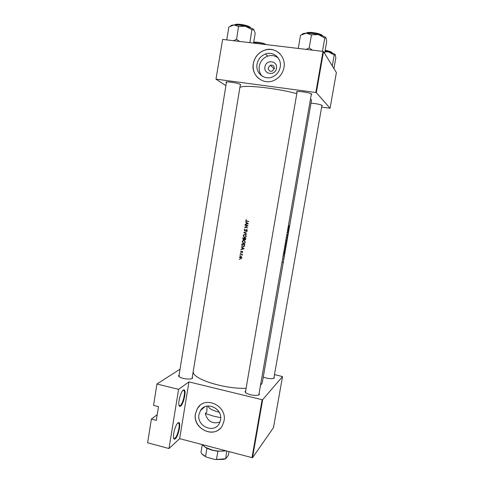 <?xml version="1.0" encoding="UTF-8"?>
<svg xmlns="http://www.w3.org/2000/svg" width="484" height="484" viewBox="0 0 484 484"><rect width="100%" height="100%" fill="white"/><g stroke="black" fill="none" stroke-linecap="round" stroke-linejoin="round"><path stroke-width="0.73" d="M180.653 406.106C179.806 406.741 179.237 406.391 178.947 405.048C178.082 401.502 180.992 391.471 183.261 390.08L184.077 389.838C186.612 390.037 183.672 404.037 180.653 406.106M179.086 405.586L180.314 405.586C182.819 403.874 185.602 392.597 184.029 390.558L183.085 390.225M175.335 438.764C174.44 439.539 173.847 439.242 173.562 437.887C172.752 434.475 175.65 424.571 177.918 422.895L178.844 422.544C181.282 422.714 178.342 436.344 175.335 438.764M173.677 438.365L174.996 438.244C177.501 436.229 180.278 425.182 178.778 423.246L177.888 422.925M264.942 66.871C265.94 59.127 278.004 60.621 276.431 68.335C275.39 76.103 263.369 74.536 264.942 66.871M274.295 68.565C274.253 65.866 272.94 64.741 270.356 65.201L268.263 67.796C268.324 70.543 269.667 71.65 272.292 71.118L274.295 68.565M280.224 67.076C281.972 58.534 273.442 50.971 265.547 53.978C260.912 55.775 258.081 59.163 257.052 64.136C255.201 73.193 264.881 80.87 272.994 76.69C276.927 74.693 279.335 71.493 280.224 67.076M278.239 57.995C275.094 55.557 271.572 54.94 267.67 56.138C263.096 57.905 260.301 61.244 259.285 66.151C258.74 69.968 259.654 73.265 262.038 76.055M283.975 67.518C286.262 56.319 275.208 46.331 264.821 50.076C258.529 52.399 254.693 56.918 253.295 63.628C250.815 75.728 263.895 85.91 274.664 80.114C279.722 77.446 282.825 73.247 283.975 67.518M280.327 54.208C276.043 49.81 270.883 48.448 264.857 50.118C258.571 52.441 254.735 56.955 253.338 63.67C252.539 69.696 254.294 74.621 258.601 78.45M220.553 419.979C223.057 408.46 205.99 400.583 200.455 410.577L198.991 414.492C196.456 426.15 214.007 433.991 219.325 423.458L220.553 419.979M220.704 417.674L213.995 416.258L205.283 413.469L206.777 412.096L207.073 406.088M224.025 420.923C227.335 405.707 204.847 395.271 197.472 408.387L195.476 413.663C192.112 429.126 215.459 439.502 222.452 425.436L224.025 420.923M200.013 405.453L197.526 408.339L195.53 413.614C192.553 427.299 211.599 438.474 220.529 428.08M311.018 103.146C316.409 103.618 320.154 104.399 322.247 105.494L321.86 105.887M297.031 92.317L296.722 92.069C294.986 90.405 310.553 92.547 311.696 94.132L311.279 94.64M226.391 82.685L226.076 82.443C224.461 80.907 238.582 82.964 240.506 84.549L240.645 85.033L240.27 85.16M192.432 377.109L192.36 378.397L191.15 378.869C187.175 379.383 183.369 378.815 179.739 377.151C178.463 376.377 178.209 375.711 178.971 375.154L179.074 375.094M179.298 375.657L178.971 376.6M274.144 377.103L274.283 378.046L273.164 378.548C270.108 378.924 266.811 378.428 263.26 377.072M273.829 378.349L321.969 105.288M259.236 393.431L259.345 394.605L257.809 395.271C253.804 395.676 249.986 394.986 246.362 393.196C245.152 392.433 244.807 391.774 245.315 391.211L245.642 390.969M245.654 391.725L245.527 392.566M258.813 394.974L311.406 93.914M205.283 413.469C207.515 421.34 212.409 424.22 219.966 422.108M288.96 228.835L288.803 227.516L288.325 230.263L288.906 228.823M287.684 234.474L287.411 236.168L287.684 234.474M286.879 240.808L286.952 239.392L286.443 240.978L286.431 242.417L286.855 240.802M285.881 246.55L285.953 245.152L285.439 246.749L285.427 248.171L285.85 246.55M283.757 258.208L283.582 259.2L283.757 258.208M283.999 256.647L283.957 255.576L283.999 256.647M289.341 226.651L289.027 226.681L289.178 225.611L288.96 226.923L289.341 226.651M284.786 252.787L284.61 251.577L284.132 254.306L284.719 252.775M283.182 261.56L282.831 262.727L283.152 261.554M285.082 248.843L284.907 251.123L285.499 248.673L285.082 248.843M286.504 242.932L286.086 243.083L285.935 244.741L286.504 242.932M287.635 236.446L287.012 237.789L287.206 238.914L287.635 236.446M288.246 230.705L288.537 230.892L287.859 232.931L288.264 232.828L288.652 230.608L288.246 230.705M310.553 98.803L311.527 100.236L262.249 382.886L260.682 385.149M246.102 388.295C224.685 389.184 192.801 379.087 193.261 372.051M296.801 93.66C275.602 87.804 241.105 84.343 239.852 87.701M248.322 223.717L245.606 221.714L246.423 222.64L246.193 224.007L245.128 224.576L248.322 223.717M244.952 229.083L244.16 229.882L244.807 230.892L246.665 229.876L246.967 230.384L246.483 230.904L247.064 230.886L247.27 230.469L246.695 229.604L244.856 230.62L244.456 229.942L244.952 229.083M246.289 236.271L244.977 234.425L243.561 234.903L243.18 235.726L244.462 237.59L245.902 237.099L246.289 236.271M245.279 242.284L243.966 240.439L242.538 240.929L242.169 241.734L243.452 243.597L244.904 243.101L245.279 242.284M244.105 248.794L241.401 246.779L242.212 247.705L241.982 249.066L240.923 249.623L244.105 248.794M240.796 253.144L240.306 253.053M240.397 255.522L239.907 255.425L240.112 255.721L240.354 255.334M239.743 259.394L239.259 259.297L239.743 259.394M241.806 257.766L241.589 256.871L240.875 256.423L239.834 256.786L239.586 257.343L240.5 258.686L241.31 258.529L241.806 257.766M242.363 254.251L240.167 254.112L241.613 254.439L242.151 255.28L242 254.463L242.363 254.251M242.369 252.551L242.768 252.049L242.296 251.39L241.099 252.073L241.117 251.232L240.748 251.178L241.062 252.346L242.26 251.662L242.369 252.551M241.879 243.936L241.722 244.868L242.895 246.665L244.299 246.253L244.831 244.487L241.879 243.936M245.842 238.473L242.883 237.934L242.75 238.745L243.422 239.858L244.269 239.423L244.843 239.882L245.503 239.671L245.842 238.473M246.985 231.685L243.803 232.459L246.55 234.268L244.426 232.55L246.985 231.685M245.049 225.042L247.324 225.732L244.662 227.359L247.62 227.897L245.327 227.202L248.014 225.574L245.049 225.042M248.709 221.43L246.731 221.079L246.041 220.522L246.205 219.784L245.739 220.456L246.652 221.345L248.709 221.43M157.221 414.631L151.383 419.053L147.62 442.781L168.989 448.535L178.584 389.342L156.949 384L153.549 405.417L158.492 406.675L156.314 420.336L151.383 419.053M282.517 376.588L262.655 399.699L252.503 457.755L273.466 427.662L282.517 376.588L274.579 374.622M321.642 107.121L330.064 108.241L336.38 72.576L323.518 51.564L316.336 92.632L315.816 92.492L322.997 51.401L222.64 39.404L215.973 79.188L222.64 39.404M315.816 92.492L216.269 79.164M225.907 85.65L215.973 79.188M330.064 108.241L316.336 92.632M322.997 51.401L323.518 51.564M252.503 457.755L179.661 438.649L168.989 448.535M251.976 457.791L262.128 399.711L188.935 381.888L179.661 438.649M180.03 369.195L156.949 384M178.584 389.342L188.935 381.888M262.128 399.711L262.655 399.699M192.057 378.573L240.385 84.464M239.695 259.188L239.259 259.297M241.189 258.601L240.5 258.686M240.935 258.577L239.852 257.397L240.832 256.695L241.54 257.718L240.542 258.42M240.167 256.847L240.645 256.405M241.111 258.323L241.704 258.105M241.31 256.599L240.832 256.695M241.268 256.587L240.705 256.677M240.348 255.328L239.907 255.425M242.339 254.384L242 254.463M242.266 255.014L241.946 255.092M242.181 254.421L241.613 254.439M242.042 254.342L240.167 254.112M242.726 252.182L242.212 252.333M242.641 251.577L242.26 251.662M241.177 252.079L241.504 252.249L241.062 252.346M241.752 251.946L242.024 251.656L241.589 251.747M241.371 249.508L240.971 249.333M241.413 249.242L241.982 249.066M242.569 247.639L242.212 247.705M241.71 247.009L241.353 247.076M243.531 248.661L242.309 248.982L242.49 247.911L243.888 248.594M243.894 248.594L242.309 248.982M242.847 247.844L242.49 247.911M243.742 246.622L242.895 246.665M243.319 246.586L242.678 246.326M242.133 244.263L244.481 244.698L244.039 246.072L242.938 246.398L242.006 245.479L242.133 244.263L244.807 244.614M244.801 244.644L244.481 244.698M244.577 245.751L244.202 245.818M243.64 246.344L244.523 245.896M244.214 243.555L243.452 243.597M243.876 243.525L243.24 243.252M242.49 241.685L242.169 241.734M242.841 241.044L243.67 240.409M244.971 242.242L244.638 242.932L243.494 243.325L242.472 241.782L242.786 241.105L243.924 240.705L245.291 242.188M244.136 243.277L245.14 242.744M244.668 240.748L243.924 240.705M244.347 240.639L243.73 240.687M245.291 239.828L244.843 239.882M245.255 239.822L244.843 239.604M243.9 239.804L243.422 239.858M243.851 239.798L243.137 238.255L244.232 238.461L243.464 239.592M243.065 238.697L242.75 238.745M245.491 238.691L244.886 239.61L244.535 238.515L245.811 238.642M245.751 239.011L245.43 239.054M245.291 239.55L245.636 239.459M245.818 238.618L244.535 238.515M244.644 238.503L244.232 238.461M244.474 239.138L244.075 239.193M243.9 239.526L244.251 239.459M244.662 238.4L243.137 238.255M245.176 237.559L244.462 237.59M244.886 237.529L244.196 237.221M243.494 235.684L243.18 235.726M243.876 235.012L244.729 234.395M245.981 236.228L245.642 236.93L244.505 237.317L243.482 235.768L243.803 235.085L244.934 234.692L246.302 236.186M245.11 237.281L246.132 236.767M245.733 234.776L244.934 234.692M245.358 234.643L244.777 234.673M244.444 232.55L243.809 232.417M244.251 232.374L246.973 231.733M246.598 233.99L245.896 233.524M244.245 232.411L243.803 232.459M244.481 229.858L244.16 229.882M244.686 229.567L245.007 229.222M245.594 230.523L246.628 229.652L246.217 229.688M246.949 230.989L246.483 230.904M246.888 230.862L247.221 230.632L246.828 230.668M247.282 230.354L246.967 230.384M247.118 229.852L246.665 229.876M245.2 230.85L244.807 230.892M245.225 230.844L244.819 230.614M247.639 227.795L245.098 227.323L247.729 225.701L245.001 225.308M245.098 227.323L244.662 227.359M245.104 227.262L244.668 227.298M247.729 225.701L247.324 225.732M245.576 224.455L245.176 224.28M245.612 224.255L246.193 224.007M246.816 222.834L246.423 222.64M245.987 221.987L245.557 222.011M247.748 223.59L246.519 223.917L246.701 222.84L248.147 223.566L246.701 222.84M248.147 223.566L246.519 223.917M248.679 221.618L246.271 220.958M246.06 220.438L245.739 220.456M288.948 226.851L289.293 226.911M284.725 252.805L284.489 253.386L284.725 252.805M283.146 261.578L282.88 262.473L283.146 261.578M285.094 249.085L285.427 248.951L284.949 250.863L285.046 249.078M285.076 248.885L285.427 248.951M285.844 246.586L285.469 247.917L285.844 246.586M286.104 244.142L286.425 243.204L286.141 244.178M286.08 243.143L286.425 243.204M286.268 243.27L285.977 244.481L286.062 243.234M286.849 240.838L286.474 242.163L286.498 240.959L286.909 239.653L286.849 240.838M287.907 232.762L288.264 232.828M288.222 230.838L288.537 230.892M288.906 228.835L288.67 229.38L288.906 228.835M208.15 405.949C208.58 408.248 211.986 410.269 218.357 412.023L219.185 412.223M239.671 41.442L236.452 39.313L233.712 40.729M253.574 43.1L255.201 33.221L253.858 29.657C252.63 28.459 249.853 27.328 245.515 26.257L251.734 29.627L254.021 29.863M249.901 42.665L251.892 29.663M249.804 42.386L248.867 42.538M238.666 26.535L245.515 26.257C241.086 25.247 237.221 24.805 233.929 24.938L238.666 26.535M236.591 39.331L238.509 26.493M227.371 39.972L226.802 39.634L228.835 27.013L233.929 24.938C231.999 25.059 230.892 25.404 230.602 25.979M259.297 43.784L263.096 44.244M263.29 44.262L253.622 42.786M324.909 51.764L328.575 51.945L325 51.243M332.314 65.933L334.238 55.025L335.333 54.801L335.823 57.874L333.936 68.577M335.273 54.704C334.511 53.766 332.278 52.847 328.575 51.945L334.238 55.025M325.986 37.825C325.066 36.681 322.556 35.598 318.46 34.57L312.095 33.45L306.275 33.178L311.333 34.842L318.46 34.57L324.601 38L326.065 37.952L326.706 41.521L324.631 53.373M322.526 51.346L321.551 51.225M322.483 51.062L324.758 38.036M312.398 50.136L309.203 47.946L311.466 34.836M309.203 47.946L306.13 49.386M298.949 48.527L298.301 48.176L300.516 35.253L306.275 33.178C303.595 33.311 302.131 33.759 301.883 34.527M225.907 450.894L217.867 451.245L212.022 450.199L206.922 448.335L202.935 445.377M202.403 444.669L205.24 447.222L211.962 449.945C216.995 451.209 221.533 451.493 225.574 450.804M206.922 448.335L205.549 456.509L206.517 457.174L201.961 453.956M226.736 451.112L225.659 458.784L223.717 459.37L215.374 459.552L206.517 457.174M215.374 459.552L225.423 458.778M217.867 451.245L216.481 459.443M202.258 444.633L200.987 452.238C201.283 453.441 202.385 454.633 204.278 455.807L205.549 456.509M229.107 451.741L228.212 455.607L225.659 458.784M241.328 254.154L240.887 254.251M242.042 244.807L241.722 244.868M244.771 244.85L244.444 244.91M244.523 238.594L244.202 238.636M246.15 230.069L245.727 230.112M247.082 221.327L246.652 221.345M250.809 27.89C249.284 26.439 245.836 25.331 240.475 24.575C237.432 24.261 235.466 24.369 234.583 24.914M234.764 24.799C235.484 24.194 237.414 24.049 240.554 24.369M240.59 24.375C246.053 25.162 249.411 26.275 250.67 27.721M266.006 44.589C264.034 43.627 261.263 42.907 257.694 42.435L253.707 42.271M253.737 42.108L257.766 42.241M257.791 42.247C261.759 42.792 264.603 43.584 266.321 44.625M332.345 53.046C331.637 52.084 329.235 51.237 325.133 50.499M325.163 50.3C329.168 51.02 331.498 51.849 332.151 52.78M322.653 35.84C321.213 34.503 317.976 33.493 312.942 32.803C309.476 32.446 307.183 32.579 306.076 33.19M313.033 32.597C318.254 33.323 321.424 34.364 322.55 35.719M306.215 33.106C307.104 32.404 309.367 32.228 313.009 32.591M274.204 68.952L270.356 65.201M267.67 56.138L265.547 53.978M204.653 406.856L200.455 410.577M297.128 91.76L296.722 92.069M226.476 82.141L226.076 82.443M260.84 75.153L260.937 74.596L260.84 75.153M240.36 84.615L240.645 85.033M311.375 94.084L311.66 94.507M321.951 105.373L322.223 105.766M183 390.304L184.029 390.558M177.809 422.998L178.778 423.246M178.324 422.877L178.844 422.544M183.557 390.171L184.077 389.838M239.834 256.786L240.282 256.683M241.359 258.123L241.734 258.032M242.417 252.17L242.756 252.097M241.48 251.892L241.915 251.795M241.655 251.668L242.091 251.577M244.039 246.072L244.444 245.993M242.538 240.929L242.98 240.863M244.638 242.932L245.043 242.865M245.255 239.495L245.648 239.435M243.936 239.423L244.366 239.362M243.561 234.903L243.996 234.855M245.642 236.93L246.047 236.876M244.384 229.416L244.819 229.38M245.999 219.966L246.368 219.954M297.158 91.585L245.388 392.421M178.85 376.479L226.5 81.99M205.482 447.549L205.24 447.222M204.52 456.128L204.278 455.807M223.717 459.37L224.056 459.147"/></g></svg>
